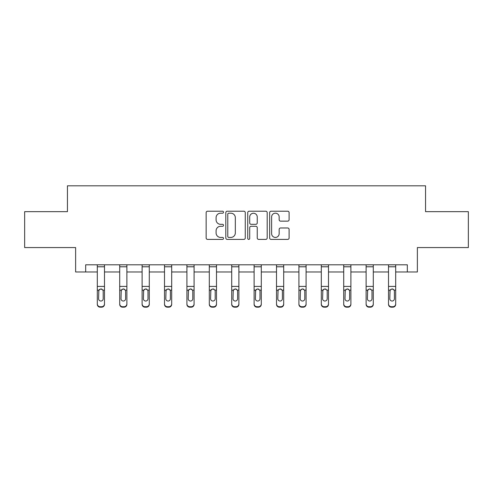 <?xml version="1.0" encoding="UTF-8"?>
<svg xmlns="http://www.w3.org/2000/svg" width="493" height="493" viewBox="0 0 493 493"><rect width="100%" height="100%" fill="white"/><g stroke="black" fill="none" stroke-linecap="round" stroke-linejoin="round"><path stroke-width="0.74" d="M223.526 212.2A0.986 0.986 0 0 0 222.54 211.214L207.565 211.214A1.411 1.411 0 0 0 206.154 212.619L206.154 237.99A1.411 1.411 0 0 0 207.565 239.401L222.54 239.401A0.986 0.986 0 0 0 223.526 238.415A0.986 0.986 0 0 0 222.54 237.429L220.599 237.429A4.511 4.511 0 0 1 216.088 232.918L216.088 230.804A4.511 4.511 0 0 1 220.599 226.293L222.54 226.293A0.986 0.986 0 0 0 223.526 225.307A0.986 0.986 0 0 0 222.54 224.321L220.599 224.321A4.511 4.511 0 0 1 216.088 219.81L216.088 217.696A4.511 4.511 0 0 1 220.599 213.186L222.54 213.186A0.986 0.986 0 0 0 223.526 212.2M287.69 221.147A1.411 1.411 0 0 0 289.101 219.736L289.101 212.619A1.411 1.411 0 0 0 287.69 211.214L271.058 211.214A1.411 1.411 0 0 0 269.653 212.619L269.653 237.99A1.411 1.411 0 0 0 271.058 239.401L287.69 239.401A1.411 1.411 0 0 0 289.101 237.99L289.101 229.393A1.411 1.411 0 0 0 287.69 227.982L280.572 227.982A1.411 1.411 0 0 0 279.161 229.393L279.161 233.657A3.771 3.771 0 0 1 275.396 237.429A3.771 3.771 0 0 1 271.625 233.657L271.625 216.957A3.771 3.771 0 0 1 275.396 213.186A3.771 3.771 0 0 1 279.161 216.957L279.161 219.736A1.411 1.411 0 0 0 280.572 221.147L287.69 221.147M85.677 271.976L85.677 264.796L407.323 264.796L407.323 271.976L417.374 271.976L417.374 247.56L468.35 247.56L468.35 211.663L425.558 211.663L425.558 185.818L67.442 185.818L67.442 211.663L24.65 211.663L24.65 247.56L75.626 247.56L75.626 271.976L97.306 271.976M245.267 212.619A1.411 1.411 0 0 0 243.856 211.214L227.224 211.214A1.411 1.411 0 0 0 225.819 212.619L225.819 237.99A1.411 1.411 0 0 0 227.224 239.401L243.856 239.401A1.411 1.411 0 0 0 245.267 237.99L245.267 212.619M249.144 211.214L265.776 211.214A1.411 1.411 0 0 1 267.181 212.619L267.181 237.99A1.411 1.411 0 0 1 265.776 239.401L258.659 239.401A1.411 1.411 0 0 1 257.247 237.99L257.247 227.704A1.411 1.411 0 0 0 255.836 226.293L251.116 226.293A1.411 1.411 0 0 0 249.704 227.704L249.704 238.415A0.986 0.986 0 0 1 248.719 239.401A0.986 0.986 0 0 1 247.732 238.415L247.732 212.619A1.411 1.411 0 0 1 249.144 211.214M104.485 271.976L119.707 271.976M126.886 271.976L142.107 271.976M149.287 271.976L164.508 271.976M171.687 271.976L186.909 271.976M194.088 271.976L209.309 271.976M216.489 271.976L231.71 271.976M238.889 271.976L254.111 271.976M261.29 271.976L276.511 271.976M283.691 271.976L298.912 271.976M306.091 271.976L321.313 271.976M328.492 271.976L343.713 271.976M350.893 271.976L366.114 271.976M373.293 271.976L388.515 271.976M395.694 271.976L407.323 271.976M228.777 213.186A0.986 0.986 0 0 0 227.791 214.172L227.791 236.443A0.986 0.986 0 0 0 228.777 237.429L230.823 237.429A4.511 4.511 0 0 0 235.327 232.918L235.327 217.696A4.511 4.511 0 0 0 230.823 213.186L228.777 213.186M257.247 217.025A3.771 3.771 0 0 0 253.476 213.253A3.771 3.771 0 0 0 249.704 217.025L249.704 222.91A1.411 1.411 0 0 0 251.116 224.321L255.836 224.321A1.411 1.411 0 0 0 257.247 222.91L257.247 217.025M97.306 290.58L97.306 303.885A2.872 2.847 -0 0 0 100.178 306.732L101.613 306.732A2.872 2.847 -0 0 0 104.485 303.885L104.485 304.335A2.872 2.847 180 0 1 101.613 307.182L101.613 306.732M103.197 298.752L103.197 291.19L103.197 298.752A2.299 2.28 180 0 1 100.899 301.032A2.299 2.28 180 0 0 103.197 298.752M98.6 299.202L98.6 298.752A2.299 2.28 180 0 0 100.899 301.032M99.697 289.218L98.6 291.012M102.094 289.218L100.899 288.88L102.938 290.13L103.197 291.19M104.485 264.796L104.485 303.885M97.306 264.796L97.306 303.885M100.178 306.732L100.178 307.182L101.613 307.182M100.178 307.182A2.872 2.847 180 0 1 97.306 304.335M97.306 290.13L98.853 290.13L98.6 298.752M98.853 290.13L100.899 288.88M119.707 290.58L119.707 303.885A2.872 2.847 -0 0 0 122.578 306.732L124.014 306.732A2.872 2.847 -0 0 0 126.886 303.885L126.886 304.335A2.872 2.847 180 0 1 124.014 307.182L124.014 306.732M125.598 298.752L125.598 291.19L125.598 298.752A2.299 2.28 180 0 1 123.299 301.032A2.299 2.28 180 0 0 125.598 298.752M121.001 299.202L121.001 298.752A2.299 2.28 180 0 0 123.299 301.032M122.098 289.218L121.001 291.012M124.495 289.218L123.299 288.88L125.339 290.13L125.598 291.19M142.107 290.58L142.107 303.885A2.872 2.847 -0 0 0 144.979 306.732L146.415 306.732A2.872 2.847 -0 0 0 149.287 303.885L149.287 304.335A2.872 2.847 180 0 1 146.415 307.182L146.415 306.732M147.999 298.752L147.999 291.19L147.999 298.752A2.299 2.28 180 0 1 145.7 301.032A2.299 2.28 180 0 0 147.999 298.752M143.401 299.202L143.401 298.752A2.299 2.28 180 0 0 145.7 301.032M144.498 289.218L143.401 291.012M146.896 289.218L145.7 288.88L147.74 290.13L147.999 291.19M126.886 264.796L126.886 303.885M119.707 264.796L119.707 303.885M122.578 306.732L122.578 307.182L124.014 307.182M122.578 307.182A2.872 2.847 180 0 1 119.707 304.335M119.707 290.13L121.253 290.13L121.001 298.752M121.253 290.13L123.299 288.88M149.287 264.796L149.287 303.885M142.107 264.796L142.107 303.885M144.979 306.732L144.979 307.182L146.415 307.182M144.979 307.182A2.872 2.847 180 0 1 142.107 304.335M142.107 290.13L143.654 290.13L143.401 298.752M143.654 290.13L145.7 288.88M164.508 290.58L164.508 303.885A2.872 2.847 -0 0 0 167.38 306.732L168.816 306.732A2.872 2.847 -0 0 0 171.687 303.885L171.687 304.335A2.872 2.847 180 0 1 168.816 307.182L168.816 306.732M170.393 298.752L170.393 291.19L170.393 298.752A2.299 2.28 180 0 1 168.101 301.032A2.299 2.28 180 0 0 170.393 298.752M165.802 299.202L165.802 298.752A2.299 2.28 180 0 0 168.101 301.032M166.899 289.218L165.802 291.012M169.296 289.218L168.101 288.88L170.14 290.13L170.393 291.19M186.909 290.58L186.909 303.885A2.872 2.847 -0 0 0 189.78 306.732L191.216 306.732A2.872 2.847 -0 0 0 194.088 303.885L194.088 304.335A2.872 2.847 180 0 1 191.216 307.182L191.216 306.732M192.794 298.752L192.794 291.19L192.794 298.752A2.299 2.28 180 0 1 190.501 301.032A2.299 2.28 180 0 0 192.794 298.752M188.203 299.202L188.203 298.752A2.299 2.28 180 0 0 190.501 301.032M189.3 289.218L188.203 291.012M191.697 289.218L190.501 288.88L192.541 290.13L192.794 291.19M209.309 290.58L209.309 303.885A2.872 2.847 -0 0 0 212.181 306.732L213.617 306.732A2.872 2.847 -0 0 0 216.489 303.885L216.489 304.335A2.872 2.847 180 0 1 213.617 307.182L213.617 306.732M215.194 298.752L215.194 291.19L215.194 298.752A2.299 2.28 180 0 1 212.902 301.032A2.299 2.28 180 0 0 215.194 298.752M210.603 299.202L210.603 298.752A2.299 2.28 180 0 0 212.902 301.032M211.7 289.218L210.603 291.012M214.098 289.218L212.902 288.88L214.942 290.13L215.194 291.19M171.687 264.796L171.687 303.885M164.508 264.796L164.508 303.885M167.38 306.732L167.38 307.182L168.816 307.182M167.38 307.182A2.872 2.847 180 0 1 164.508 304.335M164.508 290.13L166.055 290.13L165.802 298.752M166.055 290.13L168.101 288.88M194.088 264.796L194.088 303.885M186.909 264.796L186.909 303.885M189.78 306.732L189.78 307.182L191.216 307.182M189.78 307.182A2.872 2.847 180 0 1 186.909 304.335M186.909 290.13L188.455 290.13L188.203 298.752M188.455 290.13L190.501 288.88M216.489 264.796L216.489 303.885M209.309 264.796L209.309 303.885M212.181 306.732L212.181 307.182L213.617 307.182M212.181 307.182A2.872 2.847 180 0 1 209.309 304.335M209.309 290.13L210.856 290.13L210.603 298.752M210.856 290.13L212.902 288.88M231.71 290.58L231.71 303.885A2.872 2.847 -0 0 0 234.582 306.732L236.018 306.732A2.872 2.847 -0 0 0 238.889 303.885L238.889 304.335A2.872 2.847 180 0 1 236.018 307.182L236.018 306.732M237.595 298.752L237.595 291.19L237.595 298.752A2.299 2.28 180 0 1 235.303 301.032A2.299 2.28 180 0 0 237.595 298.752M233.004 299.202L233.004 298.752A2.299 2.28 180 0 0 235.303 301.032M234.101 289.218L233.004 291.012M236.498 289.218L235.303 288.88L237.343 290.13L237.595 291.19M238.889 264.796L238.889 303.885M231.71 264.796L231.71 303.885M234.582 306.732L234.582 307.182L236.018 307.182M234.582 307.182A2.872 2.847 180 0 1 231.71 304.335M231.71 290.13L233.257 290.13L233.004 298.752M233.257 290.13L235.303 288.88M254.111 290.58L254.111 303.885A2.872 2.847 -0 0 0 256.982 306.732L258.418 306.732A2.872 2.847 -0 0 0 261.29 303.885L261.29 304.335A2.872 2.847 180 0 1 258.418 307.182L258.418 306.732M259.996 298.752L259.996 291.19L259.996 298.752A2.299 2.28 180 0 1 257.697 301.032A2.299 2.28 180 0 0 259.996 298.752M255.405 299.202L255.405 298.752A2.299 2.28 180 0 0 257.697 301.032M256.502 289.218L255.405 291.012M258.899 289.218L257.697 288.88L259.743 290.13L259.996 291.19M261.29 264.796L261.29 303.885M254.111 264.796L254.111 303.885M256.982 306.732L256.982 307.182L258.418 307.182M256.982 307.182A2.872 2.847 180 0 1 254.111 304.335M254.111 290.13L255.657 290.13L255.405 298.752M255.657 290.13L257.697 288.88M276.511 290.58L276.511 303.885A2.872 2.847 -0 0 0 279.383 306.732L280.819 306.732A2.872 2.847 -0 0 0 283.691 303.885L283.691 304.335A2.872 2.847 180 0 1 280.819 307.182L280.819 306.732M282.397 298.752L282.397 291.19L282.397 298.752A2.299 2.28 180 0 1 280.098 301.032A2.299 2.28 180 0 0 282.397 298.752M277.805 299.202L277.805 298.752A2.299 2.28 180 0 0 280.098 301.032M278.902 289.218L277.805 291.012M281.3 289.218L280.098 288.88L282.144 290.13L282.397 291.19M283.691 264.796L283.691 303.885M276.511 264.796L276.511 303.885M279.383 306.732L279.383 307.182L280.819 307.182M279.383 307.182A2.872 2.847 180 0 1 276.511 304.335M276.511 290.13L278.058 290.13L277.805 298.752M278.058 290.13L280.098 288.88M298.912 290.58L298.912 303.885A2.872 2.847 -0 0 0 301.784 306.732L303.22 306.732A2.872 2.847 -0 0 0 306.091 303.885L306.091 304.335A2.872 2.847 180 0 1 303.22 307.182L303.22 306.732M304.797 298.752L304.797 291.19L304.797 298.752A2.299 2.28 180 0 1 302.499 301.032A2.299 2.28 180 0 0 304.797 298.752M300.206 299.202L300.206 298.752A2.299 2.28 180 0 0 302.499 301.032M301.303 289.218L300.206 291.012M303.7 289.218L302.499 288.88L304.545 290.13L304.797 291.19M306.091 264.796L306.091 303.885M298.912 264.796L298.912 303.885M301.784 306.732L301.784 307.182L303.22 307.182M301.784 307.182A2.872 2.847 180 0 1 298.912 304.335M298.912 290.13L300.459 290.13L300.206 298.752M300.459 290.13L302.499 288.88M321.313 290.58L321.313 303.885A2.872 2.847 -0 0 0 324.184 306.732L325.62 306.732A2.872 2.847 -0 0 0 328.492 303.885L328.492 304.335A2.872 2.847 180 0 1 325.62 307.182L325.62 306.732M327.198 298.752L327.198 291.19L327.198 298.752A2.299 2.28 180 0 1 324.899 301.032A2.299 2.28 180 0 0 327.198 298.752M322.607 299.202L322.607 298.752A2.299 2.28 180 0 0 324.899 301.032M323.704 289.218L322.607 291.012M326.101 289.218L324.899 288.88L326.945 290.13L327.198 291.19M328.492 264.796L328.492 303.885M321.313 264.796L321.313 303.885M324.184 306.732L324.184 307.182L325.62 307.182M324.184 307.182A2.872 2.847 180 0 1 321.313 304.335M321.313 290.13L322.86 290.13L322.607 298.752M322.86 290.13L324.899 288.88M343.713 290.58L343.713 303.885A2.872 2.847 -0 0 0 346.585 306.732L348.021 306.732A2.872 2.847 -0 0 0 350.893 303.885L350.893 304.335A2.872 2.847 180 0 1 348.021 307.182L348.021 306.732M349.599 298.752L349.599 291.19L349.599 298.752A2.299 2.28 180 0 1 347.3 301.032A2.299 2.28 180 0 0 349.599 298.752M345.001 299.202L345.001 298.752A2.299 2.28 180 0 0 347.3 301.032M346.104 289.218L345.001 291.012M348.502 289.218L347.3 288.88L349.346 290.13L349.599 291.19M350.893 264.796L350.893 303.885M343.713 264.796L343.713 303.885M346.585 306.732L346.585 307.182L348.021 307.182M346.585 307.182A2.872 2.847 180 0 1 343.713 304.335M343.713 290.13L345.26 290.13L345.001 298.752M345.26 290.13L347.3 288.88M366.114 290.58L366.114 303.885A2.872 2.847 -0 0 0 368.986 306.732L370.422 306.732A2.872 2.847 -0 0 0 373.293 303.885L373.293 304.335A2.872 2.847 180 0 1 370.422 307.182L370.422 306.732M371.999 298.752L371.999 291.19L371.999 298.752A2.299 2.28 180 0 1 369.701 301.032A2.299 2.28 180 0 0 371.999 298.752M367.402 299.202L367.402 298.752A2.299 2.28 180 0 0 369.701 301.032M368.505 289.218L367.402 291.012M370.902 289.218L369.701 288.88L371.747 290.13L371.999 291.19M373.293 264.796L373.293 303.885M366.114 264.796L366.114 303.885M368.986 306.732L368.986 307.182L370.422 307.182M368.986 307.182A2.872 2.847 180 0 1 366.114 304.335M366.114 290.13L367.661 290.13L367.402 298.752M367.661 290.13L369.701 288.88M388.515 290.58L388.515 303.885A2.872 2.847 -0 0 0 391.387 306.732L392.822 306.732A2.872 2.847 -0 0 0 395.694 303.885L395.694 304.335A2.872 2.847 180 0 1 392.822 307.182L392.822 306.732M394.4 298.752L394.4 291.19L394.4 298.752A2.299 2.28 180 0 1 392.101 301.032A2.299 2.28 180 0 0 394.4 298.752M389.803 299.202L389.803 298.752A2.299 2.28 180 0 0 392.101 301.032M390.906 289.218L389.803 291.012M393.303 289.218L392.101 288.88L394.147 290.13L394.4 291.19M395.694 264.796L395.694 303.885M388.515 264.796L388.515 303.885M391.387 306.732L391.387 307.182L392.822 307.182M391.387 307.182A2.872 2.847 180 0 1 388.515 304.335M388.515 290.13L390.062 290.13L389.803 298.752M390.062 290.13L392.101 288.88M97.306 264.821L104.485 264.821M102.938 290.13L104.485 290.13M97.306 286.421L104.485 286.421M97.306 266.793L104.485 266.793M119.707 264.821L126.886 264.821M125.339 290.13L126.886 290.13M119.707 286.421L126.886 286.421M119.707 266.793L126.886 266.793M142.107 264.821L149.287 264.821M147.74 290.13L149.287 290.13M142.107 286.421L149.287 286.421M142.107 266.793L149.287 266.793M164.508 264.821L171.687 264.821M170.14 290.13L171.687 290.13M164.508 286.421L171.687 286.421M164.508 266.793L171.687 266.793M186.909 264.821L194.088 264.821M192.541 290.13L194.088 290.13M186.909 286.421L194.088 286.421M186.909 266.793L194.088 266.793M209.309 264.821L216.489 264.821M214.942 290.13L216.489 290.13M209.309 286.421L216.489 286.421M209.309 266.793L216.489 266.793M231.71 264.821L238.889 264.821M237.343 290.13L238.889 290.13M231.71 286.421L238.889 286.421M231.71 266.793L238.889 266.793M254.111 264.821L261.29 264.821M259.743 290.13L261.29 290.13M254.111 286.421L261.29 286.421M254.111 266.793L261.29 266.793M276.511 264.821L283.691 264.821M282.144 290.13L283.691 290.13M276.511 286.421L283.691 286.421M276.511 266.793L283.691 266.793M298.912 264.821L306.091 264.821M304.545 290.13L306.091 290.13M298.912 286.421L306.091 286.421M298.912 266.793L306.091 266.793M321.313 264.821L328.492 264.821M326.945 290.13L328.492 290.13M321.313 286.421L328.492 286.421M321.313 266.793L328.492 266.793M343.713 264.821L350.893 264.821M349.346 290.13L350.893 290.13M343.713 286.421L350.893 286.421M343.713 266.793L350.893 266.793M366.114 264.821L373.293 264.821M371.747 290.13L373.293 290.13M366.114 286.421L373.293 286.421M366.114 266.793L373.293 266.793M388.515 264.821L395.694 264.821M394.147 290.13L395.694 290.13M388.515 286.421L395.694 286.421M388.515 266.793L395.694 266.793"/></g></svg>
